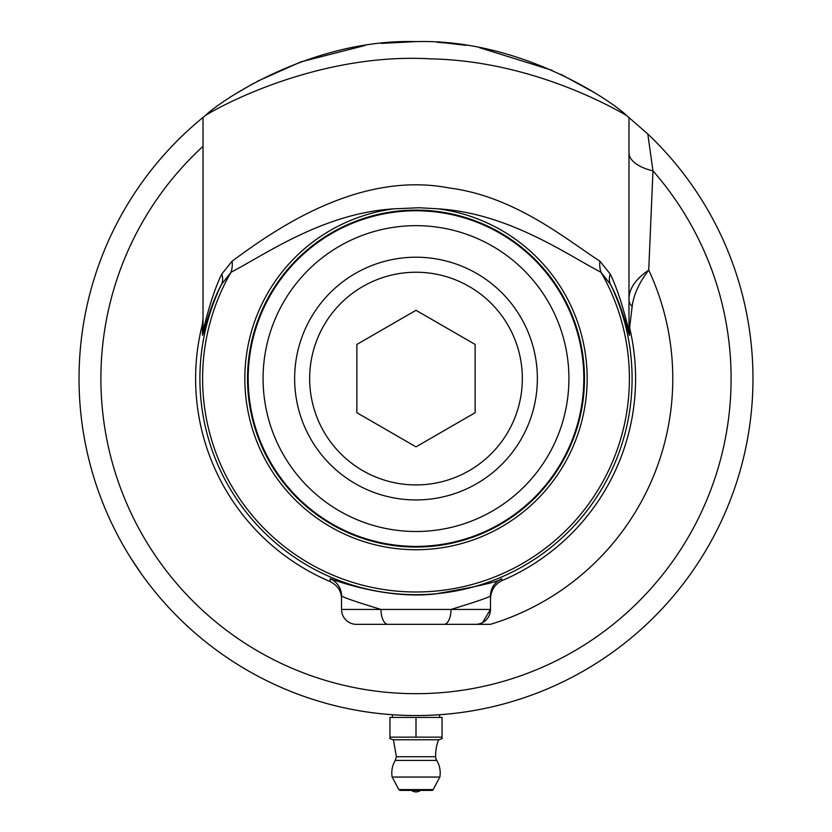 <?xml version="1.0" encoding="UTF-8"?>
<svg xmlns="http://www.w3.org/2000/svg" width="832" height="832" viewBox="0 0 832 832"><rect width="100%" height="100%" fill="white"/><g stroke="black" fill="none" stroke-linecap="round" stroke-linejoin="round"><path stroke-width="1.25" d="M448.5 713.991L444.454 714.355M445.224 714.282L446.649 714.158M451.61 713.669L449.082 713.929M451.734 713.658L448.115 714.022M447.273 714.106L445.099 714.303M361.296 711.09L359.726 710.83M366.527 711.911L364.125 711.537M363.761 711.485L359.403 710.767M362.274 711.246L361.39 711.1M363.594 711.454L362.95 711.36M365.498 711.755L364.25 711.558M370.209 712.431L369.585 712.348M369.158 712.286L368.202 712.15M380.39 713.669L377.322 713.326M377.052 713.294L376.116 713.19M381.586 713.794L380.786 713.71M384.758 714.106L383.635 714.002L384.758 714.106M413.254 715.541L410.977 715.52M410.717 715.52L411.986 715.53M415.085 715.551L414.554 715.551M414.783 715.551L413.608 715.551M416.51 715.562L415.251 715.551M420.618 715.53L418.246 715.551M431.517 715.198L428.438 715.322M428.095 715.343L427.222 715.374M432.723 715.146L431.86 715.187M425.121 715.437L425.849 715.416M478.067 709.79L476.83 710.018M482.3 708.968L479.346 709.55M477.703 709.862L478.743 709.665L477.703 709.862M481.25 709.176L480.033 709.415M479.461 709.53L478.639 709.686M484.9 708.438L482.945 708.843M485.919 708.219L485.306 708.354M297.284 693.95L296.13 693.514M306.29 697.195L304.793 696.675M306.436 697.247L305.302 696.852M303.254 696.134L306.519 697.278M306.966 697.424L307.518 697.622M304.585 696.602L303.971 696.394M303.753 696.311L303.056 696.062M306.883 697.403L305.042 696.769M319.55 701.459L320.726 701.813M319.394 701.418L318.822 701.241L319.394 701.418M332.738 705.11L336.284 705.994M336.825 706.129L337.47 706.274M337.698 706.337L338.884 706.618M335.14 705.713L332.332 705.006M334.048 705.442L332.218 704.974M331.843 704.881L331.198 704.714M335.525 705.806L334.922 705.661M336.575 706.066L334.277 705.494M349.242 708.874L346.788 708.375M355.94 710.164L355.243 710.039M356.19 710.206L354.297 709.862M353.756 709.758L357.25 710.393M356.013 710.174L357.313 710.403M352.633 709.55L349.575 708.947M355.638 710.112L355.035 709.998M434.408 715.052L435.885 714.969M437.351 714.875L435.188 715.01M434.782 715.031L434.242 715.062M437.528 714.865L438.194 714.823M438.433 714.813L437.788 714.854M434.013 715.073L434.626 715.042M377.905 713.398L380.453 713.679M390.25 714.574L384.904 714.116M392.527 714.74L390.884 714.615M394.67 714.886L395.866 714.958M343.096 707.574L340.839 707.065M340.07 706.888L339.061 706.659M333.07 705.193L334.662 705.588M374.764 713.024L374.005 712.93M373.235 712.837L370.822 712.514M368.638 712.213L371.176 712.566M371.394 712.587L373.194 712.826M456.248 713.149L452.65 713.554M452.109 713.617L450.986 713.731M457.86 712.951L456.768 713.086M459.347 712.754L460.814 712.566M300.955 695.313L299.978 694.959L300.955 695.313M301.787 695.614L300.581 695.178M303.524 696.228L302.588 695.895M299.697 694.855L297.95 694.2M303.233 696.134L301.538 695.521M300.841 695.271L299.77 694.876M296.743 693.753L298.553 694.429M346.258 708.261L344.219 707.824M345.03 708.001L346.206 708.25M347.412 708.5L345.81 708.167M344.614 707.907L342.472 707.439M341.89 707.304L341.203 707.148M351.052 709.238L348.005 708.625M346.715 708.354L345.644 708.126M464.589 712.036L462.623 712.317M463.154 712.244L461.978 712.41M471.869 710.892L470.735 711.079M468 711.516L469.56 711.277M472.212 710.84L473.522 710.611M473.543 710.611L472.16 710.84M473.606 710.601L472.066 710.861M470.6 711.1L469.123 711.339M506.917 703.061L505.908 703.342L506.917 703.061M508.737 702.541L508.196 702.697M510.422 702.062L508.269 702.676M507.728 702.832L506.407 703.206M505.617 703.425L504.639 703.695M509.236 702.406L507.51 702.894M506.792 703.092L505.69 703.404M504.702 703.674L501.155 704.621M521.019 698.776L512.47 701.459M496.922 705.692L490.183 707.294M532.886 694.637L527.79 696.478M562.858 681.876L563.93 681.356M565.874 680.389L564.366 681.138M563.014 681.793L560.248 683.124M560.778 682.874L563.056 681.772M565.542 680.555L563.742 681.439M519.792 699.171L518.378 699.629M521.217 698.714L522.288 698.35M526.24 697.008L522.777 698.194M528.528 696.218L526.718 696.852M490.932 707.117L489.601 707.418M395.938 714.958L395.242 714.917M312 699.109L313.695 699.65M315.12 700.107L316.202 700.44M318.334 701.095L316.701 700.596M319.311 701.386L318.438 701.126M348.556 708.739L346.975 708.406M347.027 708.427L348.286 708.687M350.896 709.207L349.97 709.02M349.159 708.864L350.189 709.072L349.159 708.864M325.853 703.279L323.586 702.634M323.211 702.53L322.39 702.291M330.772 704.6L329.742 704.33L330.772 704.6M425.859 715.416L425.162 715.437M430.321 715.25L429.676 715.281M424.091 715.458L423.249 715.478M435.084 715.021L431.278 715.208M429.978 715.27L429.114 715.302M423.301 715.478L424.07 715.458M360.027 710.871L361.109 711.058M362.679 711.308L361.972 711.194M360.433 710.944L358.883 710.684M365.643 711.776L363.646 711.464M359.206 710.736L356.741 710.31M364.676 711.63L362.232 711.246M354.869 709.966L357.614 710.455M419.401 715.541L417.841 715.551M416.967 715.551L415.73 715.562M417.529 715.551L416.458 715.562M410.925 715.52L409.074 715.489M411.32 715.52L409.209 715.489M410.384 715.51L409.448 715.489M409.219 715.489L410.498 715.51M408.086 715.468L407.514 715.447M407.306 715.447L408.824 715.478M410.415 715.51L408.606 715.478M403.593 715.333L397.592 715.052M397.987 715.073L397.103 715.031M402.334 715.281L401.648 715.25M401.981 715.27L403.073 715.312M383.666 714.002L382.668 713.908M372.736 712.764L371.145 712.556M370.874 712.525L370.24 712.431M370.271 712.442L369.054 712.275M368.42 712.182L369.335 712.306M370.968 712.535L369.845 712.379M365.435 711.745L366.382 711.88M366.995 711.974L367.515 712.046M363.095 711.381L364.79 711.641M366.839 711.953L365.03 711.682M344.874 707.97L343.886 707.751M328.973 704.122L327.434 703.706M329.108 704.163L327.954 703.851M325.863 703.279L329.202 704.184M329.649 704.309L330.221 704.454M324.792 702.978L325.447 703.165M327.215 703.654L326.591 703.477M326.373 703.414L325.655 703.217M329.566 704.278L327.694 703.778M312.718 699.338L314.038 699.764M312.551 699.286L311.688 699.005M292.365 692.058L290.867 691.465M289.89 691.07L292.729 692.203M294.112 692.744L292.136 691.964M292.76 692.214L291.751 691.818M465.92 711.838L463.788 712.15M472.129 710.85L470.434 711.131M468.125 711.506L465.4 711.922M465.109 711.963L464.485 712.046M472.566 710.778L470.933 711.048M402.043 715.27L400.504 715.198M400.098 715.177L399.277 715.146M404.81 715.374L403.926 715.343M407.971 715.458L406.858 715.437L407.971 715.458M397.935 715.073L402.022 715.27M626.61 115.523C612.414 101.525 521.373 38.719 416 41.6C310.752 38.698 219.617 101.473 205.39 115.523L203.018 117.447A336.981 336.981 0 0 0 164.195 602.514A336.981 336.981 0 0 0 650.478 620.599A336.981 336.981 0 0 0 647.806 133.994L626.61 115.523C612.154 107.162 530.774 60.882 430.789 58.864C319.478 52.374 220.615 105.747 205.39 115.523M416 41.6L381.274 43.389M365.082 45.469L300.903 61.87L257.171 81.38M253.885 83.158L238.763 91.978M407.961 41.694L383.531 43.17L407.961 41.694M436.998 42.255L448.469 43.17L436.998 42.255M593.237 91.978L560.914 74.35M552.105 70.314L479.419 47.622M466.138 45.354L443.612 42.734M437.934 714.844L439.608 714.73L437.934 714.844M124.166 547.071C104.614 509.756 104.614 509.756 124.166 547.071C104.614 509.756 104.614 509.756 124.166 547.071M130.728 557.95L141.762 574.402L130.728 557.95M707.834 547.071C685.298 582.66 685.298 582.66 707.834 547.071C685.298 582.66 685.298 582.66 707.834 547.071C727.386 509.756 727.386 509.756 707.834 547.071C727.386 509.756 727.386 509.756 707.834 547.071M416 499.938A121.358 121.358 0 0 0 521.102 317.897A121.358 121.358 0 0 0 310.898 317.897A121.358 121.358 0 0 0 416 499.938M416 446.857L356.866 412.714L356.866 344.438L416 310.305L475.134 344.438L475.134 412.714L416 446.857M416 484.921A106.34 106.34 0 0 0 508.092 325.406A106.34 106.34 0 0 0 323.908 325.406A106.34 106.34 0 0 0 416 484.921M628.982 152.766A44.678 20.457 180 0 0 652.974 170.893L647.806 133.994M437.965 208.832C507.78 213.065 564.637 253.167 601.068 272.324L610.501 284.419C621.535 304.273 628.971 335.13 629.46 335.369A23.826 23.743 -0 0 1 628.982 330.647L628.982 117.447M628.982 330.647C628.566 330.356 621.192 296.109 610.22 274.04A23.826 16.879 153.2 0 0 610.501 284.419A216.091 216.091 0 0 1 416 594.672A216.091 216.091 0 0 1 221.499 284.419L230.932 272.324A23.826 19.978 63.9 0 0 232.086 261.165L221.78 274.04A23.826 16.879 26.8 0 1 221.499 284.419C210.465 304.273 203.018 335.171 202.54 335.369L202.29 324.73L203.018 318.833M221.78 274.04C210.808 296.109 203.424 330.408 203.018 330.647L203.018 117.447M437.986 208.832L419.058 207.73L394.035 208.842A171.163 171.163 0 0 0 245.471 393.245A171.163 171.163 0 0 0 423.342 549.578A171.163 171.163 0 0 0 587.163 378.581A171.163 171.163 0 0 0 437.975 208.832M394.035 208.842C324.189 213.065 267.374 253.178 230.932 272.324A213.408 213.408 0 0 0 416 591.989A213.408 213.408 0 0 0 601.068 272.324A23.826 19.978 116.1 0 1 599.914 261.165C567.372 240.344 515.549 196.394 449.197 187.97C357.937 170.31 273.354 230.859 232.086 261.165M610.22 274.04L599.914 261.165M629.46 335.369L629.637 327.808A23.826 23.764 -0 0 1 628.982 322.306M490.474 598.718C490.994 590.252 494.77 584.241 501.81 580.705A219.586 219.586 0 0 0 629.637 327.808L632.143 306.488A23.826 13.863 0 0 1 628.982 299.593C628.805 289.037 635.388 279.198 648.731 270.088L652.974 170.893A315.11 315.11 0 0 1 625.466 613.985A315.11 315.11 0 0 1 182.177 589.805A315.11 315.11 0 0 1 203.018 146.349M632.143 306.488C633.641 294.726 639.174 282.589 648.731 270.088A256.776 256.776 0 0 1 490.474 624.322L387.993 624.333L490.474 624.333M490.474 609.44A14.893 14.893 0 0 1 475.571 624.333A14.893 14.893 0 0 0 490.474 609.44L451.017 609.44C476.133 601.765 489.289 597.241 490.474 595.889L490.474 609.44L482.622 622.554M380.952 609.44L341.526 609.44L341.526 595.889C342.722 597.241 355.878 601.765 380.994 609.45L451.017 609.44A14.893 6.999 90 0 1 444.007 624.333M380.983 609.44A14.893 6.999 90 0 0 387.993 624.333L356.429 624.333A14.893 14.893 0 0 1 341.526 609.44M490.474 595.889A18.616 18.616 180 0 1 501.758 578.77C498.815 581.714 476.642 586.768 435.219 593.934C383.188 599.955 328.838 577.845 330.242 578.77L330.158 581.568A220.386 220.386 0 0 1 202.29 324.73M341.526 598.894C341.536 591.313 337.74 585.541 330.158 581.568M411.528 790.4A7.446 7.446 0 0 0 420.472 790.4L416 790.4M438.578 739.762A44.678 44.678 0 0 0 435.635 756.714A7.446 7.446 0 0 0 436.706 760.406L395.294 760.406A24.201 24.201 0 0 0 392.215 777.421M442.073 738.618L438.942 739.762L393.058 739.762L389.927 738.618L389.927 737.152L442.073 737.152L442.073 738.618L442.073 717.423L416 717.423L416 737.152M389.927 738.618L389.927 717.423L416 717.423M433.181 789.61L439.847 777.057L392.153 777.057L398.819 789.61L400.14 790.4L431.86 790.4A1.487 1.487 0 0 0 433.181 789.61L398.819 789.61M202.54 335.369A23.826 23.743 180 0 0 203.018 330.647M416 210.111A168.47 168.47 0 0 1 584.47 378.581A168.47 168.47 0 0 1 416 547.05A168.47 168.47 0 0 1 247.53 378.581A168.47 168.47 0 0 1 416 210.111M341.526 595.889A18.616 18.616 0 0 0 330.242 578.77M568.922 378.581A152.922 152.922 0 0 1 339.539 511.014A152.922 152.922 0 0 1 339.539 246.147A152.922 152.922 0 0 1 568.922 378.581M583.814 378.581A167.814 167.814 0 0 0 416 210.766A167.814 167.814 0 0 0 248.186 378.581A167.814 167.814 0 0 0 416 546.395A167.814 167.814 0 0 0 583.814 378.581M501.81 580.705L501.758 578.77M435.635 756.714L396.365 756.714L393.422 739.762M439.785 777.421A24.201 24.201 0 0 0 436.706 760.406M395.294 760.406L396.365 756.714M392.392 714.73L392.392 717.423M439.608 714.73L439.608 717.423"/></g></svg>

